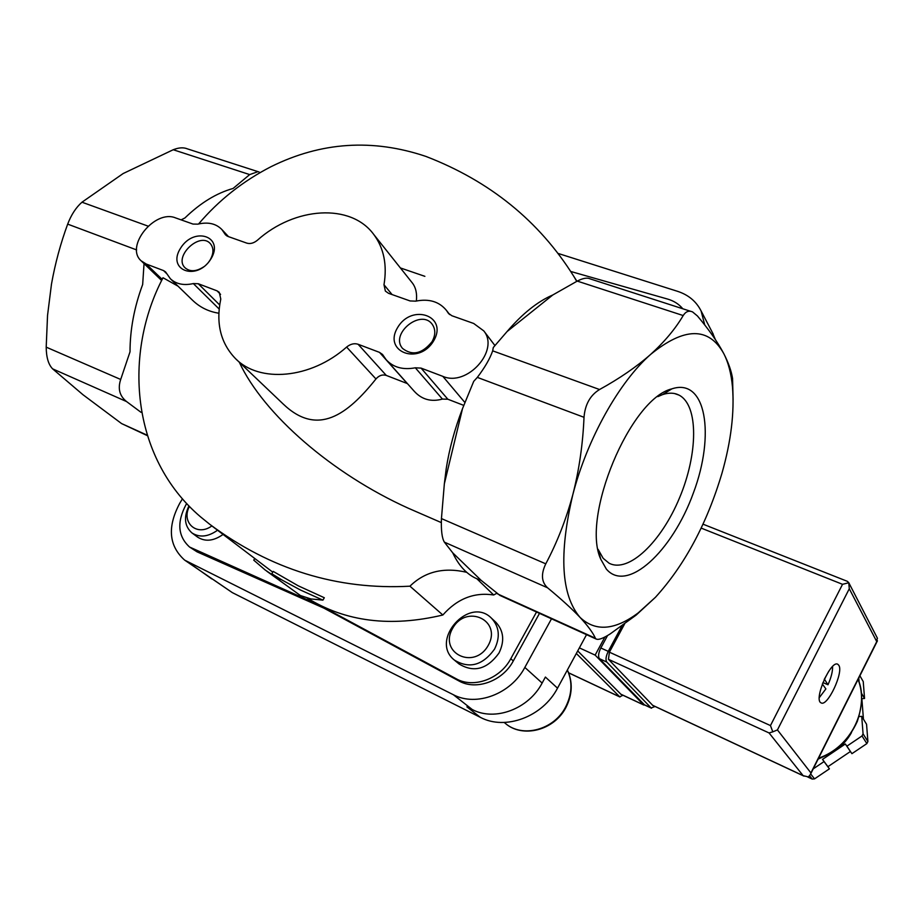 <?xml version="1.0" encoding="UTF-8"?>
<svg xmlns="http://www.w3.org/2000/svg" width="924" height="924" viewBox="0 0 924 924"><rect width="100%" height="100%" fill="white"/><g stroke="black" fill="none" stroke-linecap="round" stroke-linejoin="round"><path stroke-width="1.39" d="M496.823 593.277L493.682 594.987L476.876 578.771M272.765 572.164L212.173 526.16M322.915 600.138L324.312 597.736L298.175 585.781L273.215 571.413L271.818 573.769L282.351 580.214L300.45 590.009L322.915 600.138L310.891 598.937L300.439 595.541L266.747 571.194M307.265 598.059C345.484 621.771 390.679 627.419 442.85 615.003L409.944 586.186C337.295 590.136 270.559 569.507 209.76 524.312L200.496 516.816C130.272 456.918 123.481 352.853 163.028 277.766L177.997 286.151M161.053 279.937L163.028 277.766M576.749 281.346L573.758 276.288C539.166 221.055 489.893 181.104 425.976 156.445C372.695 138.473 321.044 141.892 270.998 166.701C242.897 181.15 218.769 200.231 198.602 223.955M733.102 399.792L732.57 378.563C731.415 371.102 728.47 362.751 723.723 353.511C708.708 326.726 684.372 327.004 650.727 354.331C619.23 381.831 587.098 439.119 572.811 494.71C558.754 554.308 561.168 595.206 580.029 617.382C595.391 631.866 614.772 630.376 638.207 612.901L655.451 597.285C684.846 564.911 707.045 523.446 722.06 472.915C731.069 441.048 734.534 412.335 732.466 386.775C731.242 373.539 728.331 362.451 723.723 353.511C717.613 342.007 708.847 329.498 697.435 315.973L692.596 311.942C688.9 310.291 685.77 311.492 683.194 315.546C675.398 328.805 664.575 341.741 650.727 354.331C636.486 366.863 619.426 378.586 599.549 389.524C590.228 395.229 585.054 404.493 584.014 417.302C582.882 444.051 579.152 469.866 572.811 494.71C566.112 519.473 557.103 542.515 545.772 563.836C540.84 574.127 541.441 582.12 547.562 587.791C561.122 598.995 571.944 608.858 580.029 617.382C587.849 625.802 592.965 632.755 595.379 638.207L596.119 639.015C598.486 640.113 603.187 638.415 610.21 633.899L636.151 615.084L655.451 597.285M146.211 264.021L163.536 270.582L165.535 271.864L170.351 278.736C176.068 284.107 183.726 285.724 193.347 283.576L198.267 283.737L217.048 290.852L219.265 292.296L220.778 299.053C215.766 323.25 220.605 343.035 235.308 358.42C259.286 383.356 310.868 378.909 346.616 347.066C350.439 343.982 354.262 343.047 358.085 344.259L379.521 352.379L382.536 354.469L386.128 359.667C393.208 367.417 402.945 370.12 415.326 367.798L421.09 368.122L442.839 376.357C466.943 387.144 499.93 350.381 483.772 330.884L473.689 323.469L451.848 315.731L448.267 313.144L446.442 310.395C439.189 301.571 428.955 298.487 415.719 301.155L410.094 300.947L388.565 293.324L385.366 291.083L383.991 284.754C387.283 264.853 383.876 248.106 373.77 234.488C350.797 202.933 294.606 206.803 257.369 240.263C253.777 243.174 250.254 244.132 246.812 243.127L227.928 236.44L225.548 234.881L221.887 229.556C216.02 223.55 208.004 221.748 197.828 224.151L193 224.07L175.572 217.902C154.851 209.147 124.694 246.5 141.106 260.787L146.211 264.021L161.619 278.84M373.77 234.488L412.497 283.16C415.916 287.803 417.186 293.751 416.343 301.016M254.689 558.581L253.754 560.163L265.153 569.981L279.949 579.949L271.818 573.769M170.697 279.071L192.596 300.3C199.919 307.346 208.674 311.642 218.873 313.224M346.616 347.066L375.952 378.967C347.366 414.737 317.602 436.96 283.171 403.996L236.336 359.401M375.952 378.967C379.025 375.467 382.467 374.278 386.278 375.421L407.23 383.529L379.521 352.379M415.326 367.798L442.411 399.076C431.185 402.148 421.794 399.549 414.241 391.268L386.752 360.372M442.411 399.076L447.828 399.226L463.721 405.37M507.033 331.589C522.314 313.744 537.56 301.536 552.771 294.987L507.033 331.589L493.289 347.516L492.677 350.843C489.963 358.651 484.846 367.498 477.327 377.385L473.712 381.358L462.508 408.662L444.352 483.795L446.211 468.722C449.307 448.856 454.747 428.84 462.508 408.662M606.34 569.057C627.073 593.647 672.476 551.235 693.416 492.862C715.326 434.719 706.098 377.362 671.84 388.865C630.272 398.591 580.826 517.209 600.808 559.297L606.34 569.057M552.771 294.987L577.246 281.092C582.871 278.205 587.133 277.454 590.032 278.84L690.551 311.272M424.878 276.334L400.369 267.925M259.159 172.026L187.41 148.868C183.564 147.251 178.84 147.54 173.227 149.734L123.181 173.527L81.97 202.206C76.022 207.438 71.252 214.749 67.683 224.128C60.568 243.462 55.174 263.432 51.49 284.061L47.54 315.407L46.2 347.147C46.304 357.345 48.441 364.576 52.61 368.849L82.998 394.744L121.587 423.585L147.216 435.585M210.787 259.147C224.925 236.683 194.352 225.93 180.619 248.094C166.32 270.166 196.685 281.739 210.787 259.147M433.691 340.783C448.359 315.916 411.815 303.06 397.62 327.57C382.709 351.975 419.069 365.812 433.691 340.783M466.678 572.303C443.763 566.978 424.855 571.61 409.944 586.186M239.27 362.185C263.652 414.449 332.062 473.781 408.269 508.212L422.742 514.518M596.119 639.015L499.919 595.426L481.104 580.318L452.714 552.818L444.375 542.145C441.995 538.265 441.014 530.411 441.441 518.583L444.352 483.795M481.104 580.318C469.069 576.68 459.609 567.521 452.714 552.818M181.116 219.866L184.916 217.972C200.346 202.991 216.401 193.151 233.079 188.461L249.688 174.59L257.588 171.795M141.06 412.347L126.553 401.559C119.6 396.015 117.648 388.646 120.698 379.464L130.018 351.825C130.041 329.545 134.257 307.103 142.666 284.5L144.04 263.606M570.778 271.483L667.659 299.087C673.885 300.889 678.932 304.123 682.79 308.766M223.042 534.442C213.652 541.106 205.151 541.972 197.528 537.063L191.903 532.894C199.538 537.814 208.085 536.925 217.521 530.237M495.53 621.967L495.969 622.383C503.753 630.896 504.758 641.129 498.983 653.06C487.179 669.311 473.85 672.938 458.985 663.917L454.689 660.36M493.682 594.987C474.243 592.018 457.299 598.683 442.85 615.003M536.521 612.011L510.787 658.708C500.115 679.048 473.423 688.703 456.156 678.747L320.894 605.844L189.582 547.043C177.858 536.359 176.703 522.164 186.117 504.458L186.694 503.522M320.894 605.844L323.874 608.131L197.089 551.859L189.582 547.043M539.5 613.351L513.294 660.96C502.668 681.231 476.056 690.84 458.835 680.907L323.874 608.131M712.3 332.363L715.372 339.582M558.246 253.476L677.708 291.372C688.472 294.918 696.269 301.432 701.085 310.926L704.758 325.005M551.501 618.803L524.844 667.417C510.937 694.016 476.322 707.01 453.349 694.721L184.661 560.129C168.792 545.888 167.152 526.923 179.776 503.222L182.467 498.798M586.532 634.673L557.519 688.172L545.403 677.061L542.134 683.055C528.644 709.043 494.825 721.644 472.245 709.528L466.909 706.848L480.295 717.313L232.305 592.607L213.744 579.902M232.305 592.607L184.661 560.129M557.519 688.172C542.688 716.885 505.266 730.745 480.295 717.313M494.548 649.11C500.369 637.11 499.364 626.83 491.556 618.271C469.392 595.368 429.267 640.274 454.342 660.059C469.265 669.103 482.663 665.453 494.548 649.11M488.276 645.31C502.275 620.177 466.158 603.591 452.61 628.401C438.357 653.025 474.312 670.605 488.276 645.31M188.946 505.89C183.541 517.232 184.534 526.23 191.903 532.894M189.42 506.387C180.815 522.51 196.997 536.936 211.862 525.918M432.086 341.626C435.631 335.066 435.678 329.291 432.224 324.312C420.951 308.362 389.57 334.026 402.621 348.487C412.462 356.052 422.291 353.765 432.086 341.626M208.685 262.058L210.014 260.164C213.791 253.557 213.906 248.071 210.372 243.682C199.896 231.266 173.169 256.768 185.077 267.821C190.067 272.002 196.304 271.656 203.823 266.77M600.808 559.297L598.094 549.33L603.153 558.304L609.031 563.178C628.62 573.561 661.411 541.799 679.567 497.77C698.036 453.915 698.74 405.324 679.071 395.137C674.335 392.712 668.849 392.538 662.589 394.606L657.842 396.615M644.721 705.035L643.601 704.862L595.148 655.116L604.908 637.006M576.333 653.476L619.727 696.823L622.949 695.229M620.986 694.317L577.719 650.935M595.148 655.116L579.371 647.874M822.337 683.991L825.883 688.911L819.299 697.62M824.231 679.44L828.863 671.078M824.728 679.66L827.985 684.765L822.891 682.559M832.57 666.504C832.743 671.39 831.219 677.477 827.985 684.765M858.974 716.574L861.722 716.366L866.55 724.243L867.902 741.51L866.862 743.601L851.928 753.672L850.403 751.512L827.904 766.689L829.406 768.849L814.541 778.874L812.184 779.071L807.738 776.992M859.898 675.779L863.235 681.577L864.552 698.452L861.861 698.717L863.432 719.149M809.62 775.814L812.184 779.071M810.683 773.942L814.541 778.874M861.722 716.366L863.062 733.841L867.902 741.51M863.062 733.841L862.011 735.954L866.862 743.601M851.524 732.547C847.216 740.251 841.348 746.638 833.922 751.697L822.533 759.389L824.046 761.572L813.224 768.872M862.011 735.954L846.869 746.176L845.333 743.993L833.922 751.697L818.11 759.135M858.789 678.008L859.135 682.57M838.784 665.268C843.912 672.164 827.327 707.368 821.043 702.829C813.293 699.861 831.011 659.332 837.86 664.333L838.784 665.268M624.543 624.046L609.401 652.182L608.442 659.309L652.783 705.416M772.799 731.843L777.431 729.925L810.914 772.914L810.417 774.462L808.408 776.934L803.141 775.663L769.057 732.94L772.799 731.843L770.466 725.583L842.538 584.314L848.763 582.744L847.366 581.335L703.014 524.174M877.269 637.953L876.749 641.614L849.283 588.75L848.763 582.744M861.203 692.792L864.552 698.452M824.046 761.572L829.406 768.849M822.533 759.389L827.904 766.689M845.333 743.993L850.403 751.512M846.869 746.176L851.928 753.672M621.956 625.906L608.258 651.374C605.878 656.294 605.393 659.863 606.814 662.069L651.154 707.957L655.081 706.49M607.542 635.55L600.831 647.99C598.452 652.898 597.978 656.456 599.422 658.673L644.64 705M224.694 233.645L226.842 235.932M383.991 284.754L392.088 294.571M447.851 312.508L448.995 313.964M163.536 270.582L166.782 273.735M193.347 283.576L219.173 309.043M198.267 283.737L219.681 304.955M217.048 290.852L220.57 294.386M358.085 344.259L386.278 375.421M421.09 368.122L447.828 399.226M492.677 350.843L599.549 389.524M477.327 377.385L584.014 417.302M577.246 281.092L683.194 315.546M148.048 226.126L81.97 202.206M136.648 249.93L67.683 224.128M442.839 376.357L464.841 402.437M441.441 518.583L545.772 563.836M444.375 542.145L547.562 587.791M497.643 593.936L595.379 638.207M249.688 174.59L173.227 149.734M147.078 435.135L121.587 423.585M126.553 401.559L52.61 368.849M120.698 379.464L46.2 347.147M193.855 549.503L197.089 551.859M456.156 678.747L458.835 680.907M510.787 658.708L513.294 660.96M472.245 709.528L453.349 694.721M542.134 683.055L524.844 667.417M211.746 578.898L188.796 562.612M567.382 669.981C572.926 682.085 572.441 694.571 565.938 707.461C554.053 730.688 522.314 738.368 505.312 723.353C522.372 738.311 553.984 729.972 565.604 707.045C572.072 694.247 572.661 681.912 567.348 670.05M568.63 672.799L619.727 696.823M643.601 704.862L620.674 694.109M858.073 679.417C869.715 709.17 850.958 747.193 818.618 758.13M777.431 729.925L849.283 588.75M810.914 772.914L876.749 641.614M842.538 584.314L701.177 528.101M770.466 725.583L609.401 652.182M769.057 732.94L608.442 659.309M803.141 775.663L652.483 705.208M600.831 647.99L608.258 651.374M599.422 658.673L606.814 662.069M644.19 704.689L651.154 707.957M576.911 281.266L573.758 276.288M221.887 229.556L228.528 236.66M446.442 310.395L449.734 314.61M732.466 386.775L732.57 378.563M408.269 508.212L441.326 522.603M483.772 330.884L494.883 345.495M638.207 612.901L636.162 615.095M141.36 261.03L161.03 279.914M713.27 334.211L701.085 310.926M505.312 723.353L504.204 722.464M495.969 622.383L491.556 618.271M667.013 390.875L668.029 391.233M674.601 393.555L679.071 395.137M662.589 394.606L671.84 388.865M568.664 672.88L619.958 696.996M643.82 705.024L620.905 694.282M803.984 776.125L652.714 705.382M877.477 638.345L848.659 582.49M810.417 774.462L877.43 640.806M858.084 679.406C863.016 690.54 862.75 704.527 857.299 721.39C848.867 739.835 835.908 752.205 818.433 758.5M644.525 704.943L651.489 708.211"/></g></svg>
